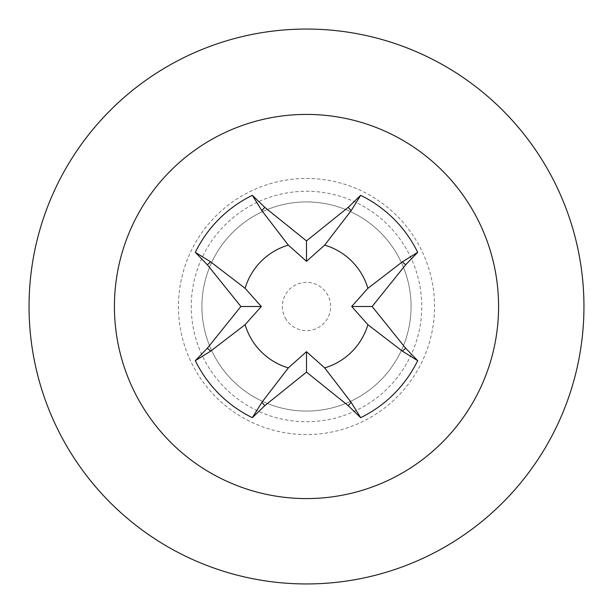 <?xml version="1.0" encoding="UTF-8"?>
<svg xmlns="http://www.w3.org/2000/svg" width="613" height="613" viewBox="0 0 613 613"><rect width="100%" height="100%" fill="white"/><g stroke="black" fill="none" stroke-linecap="round" stroke-linejoin="round"><path stroke-width="0.46" stroke-dasharray="3.06 2.3" d="M549.984 173.487A277.444 277.444 0 0 0 173.487 63.016A277.444 277.444 0 0 0 63.016 439.513A277.444 277.444 0 0 0 439.513 549.984A277.444 277.444 0 0 0 549.984 173.487M205.363 361.754A115.244 115.244 0 0 0 361.754 407.637A115.244 115.244 0 0 0 407.637 251.246A115.244 115.244 0 0 0 251.246 205.363A115.244 115.244 0 0 0 205.363 361.754A115.244 115.244 0 0 0 361.754 407.637A115.244 115.244 0 0 0 407.637 251.246A115.244 115.244 0 0 0 251.246 205.363A115.244 115.244 0 0 0 205.363 361.754M214.726 356.636A104.578 104.578 0 0 0 356.636 398.274A104.578 104.578 0 0 0 398.274 256.364A104.578 104.578 0 0 0 256.364 214.726A104.578 104.578 0 0 0 214.726 356.636A104.578 104.578 0 0 0 356.636 398.274A104.578 104.578 0 0 0 398.274 256.364A104.578 104.578 0 0 0 256.364 214.726A104.578 104.578 0 0 0 214.726 356.636M194.122 367.892A128.048 128.048 0 0 0 367.892 418.878A128.048 128.048 0 0 0 418.878 245.108A128.048 128.048 0 0 0 245.108 194.122A128.048 128.048 0 0 0 194.122 367.892A128.048 128.048 0 0 0 367.892 418.878A128.048 128.048 0 0 0 418.878 245.108A128.048 128.048 0 0 0 245.108 194.122A128.048 128.048 0 0 0 194.122 367.892M285.313 318.078A24.145 24.145 0 0 0 318.078 327.687A24.145 24.145 0 0 0 327.687 294.922A24.145 24.145 0 0 0 294.922 285.313A24.145 24.145 0 0 0 285.313 318.078M475.067 214.412A192.076 192.076 0 0 0 114.424 306.5A192.076 192.076 0 0 0 354.023 492.607A192.076 192.076 0 0 0 475.067 214.412"/><path stroke-width="0.92" d="M549.984 173.487A277.444 277.444 0 0 0 173.487 63.016A277.444 277.444 0 0 0 63.016 439.513A277.444 277.444 0 0 0 439.513 549.984A277.444 277.444 0 0 0 549.984 173.487M475.067 214.412A192.076 192.076 0 0 0 214.412 137.933A192.076 192.076 0 0 0 137.933 398.588A192.076 192.076 0 0 0 398.588 475.067A192.076 192.076 0 0 0 475.067 214.412M348.215 405.66L306.5 372.114L264.785 405.66L252.341 417.675A123.665 123.665 0 0 1 195.325 360.659L207.34 348.215L240.886 306.5L207.34 264.785L195.325 252.341A123.665 123.665 0 0 1 252.341 195.325L264.785 207.34L306.5 240.886L348.215 207.34L360.659 195.325A123.665 123.665 0 0 1 417.675 252.341L405.66 264.785L372.114 306.5L405.66 348.215L417.675 360.659A123.665 123.665 0 0 1 360.659 417.675L348.215 405.66L351.142 402.343L360.659 417.675M306.5 372.114L306.5 351.686L324.683 367.892L351.142 402.343M306.5 351.686L288.317 367.892L261.858 402.343L264.785 405.66M261.858 402.343L252.341 417.675M240.886 306.5L261.314 306.5L245.108 324.683L210.657 351.142L195.325 360.659M245.108 324.683A64.028 64.028 0 0 0 288.317 367.892M210.657 351.142L207.34 348.215M261.314 306.5L245.108 288.317L210.657 261.858L207.34 264.785M210.657 261.858L195.325 252.341M306.5 240.886L306.5 261.314L288.317 245.108L261.858 210.657L252.341 195.325M288.317 245.108A64.028 64.028 0 0 0 245.108 288.317M261.858 210.657L264.785 207.34M306.5 261.314L324.683 245.108L351.142 210.657L348.215 207.34M351.142 210.657L360.659 195.325M372.114 306.5L351.686 306.5L367.892 288.317L402.343 261.858L417.675 252.341M367.892 288.317A64.028 64.028 0 0 0 324.683 245.108M402.343 261.858L405.66 264.785M351.686 306.5L367.892 324.683L402.343 351.142L405.66 348.215M402.343 351.142L417.675 360.659M324.683 367.892A64.028 64.028 0 0 0 367.892 324.683"/></g></svg>
